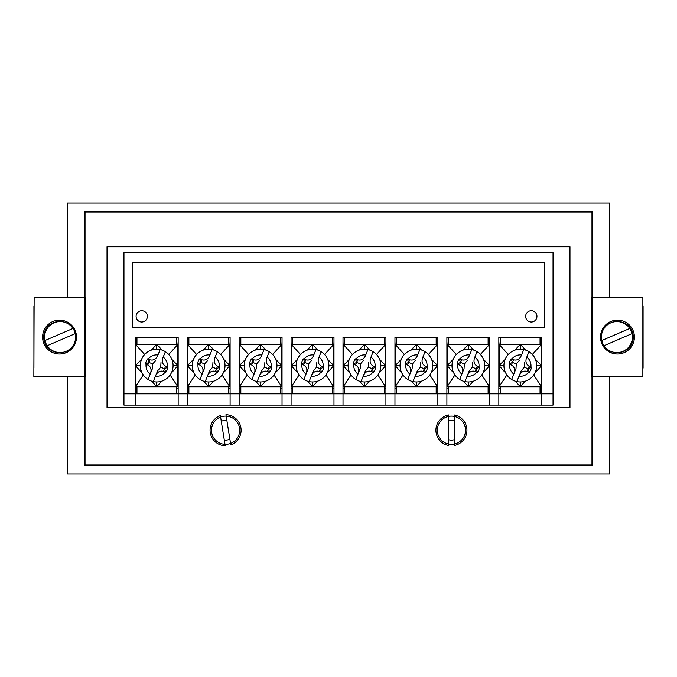 <?xml version="1.0" encoding="UTF-8"?>
<svg xmlns="http://www.w3.org/2000/svg" width="677" height="677" viewBox="0 0 677 677"><rect width="100%" height="100%" fill="white"/><g stroke="black" fill="none" stroke-linecap="round" stroke-linejoin="round"><path stroke-width="1.02" d="M465.531 430.242A14.115 14.115 0 0 1 451.415 444.357A14.115 14.115 0 0 1 437.3 430.242A14.115 14.115 0 0 1 451.415 416.127A14.115 14.115 0 0 1 465.531 430.242M448.597 439.712A9.884 9.884 0 0 0 454.242 439.712M239.7 430.242A14.115 14.115 0 0 1 225.585 444.357A14.115 14.115 0 0 1 211.469 430.242A14.115 14.115 0 0 1 225.585 416.127A14.115 14.115 0 0 1 239.7 430.242M224.299 440.042A9.884 9.884 0 0 0 229.875 439.145M591.148 464.117L591.148 212.883L85.852 212.883L85.852 464.117L591.148 464.117L592.553 465.522L592.553 376.607M592.553 297.567L592.553 211.478L591.148 212.883M592.053 349.789L592.053 297.567L642.862 297.567L642.862 376.607L592.053 376.607L592.053 346.971M592.553 211.478L84.447 211.478L85.852 212.883M84.447 211.478L84.447 297.567M84.447 376.607L84.447 465.522L85.852 464.117M34.138 297.567L33.85 376.607L34.138 297.567L84.947 297.567L84.947 349.789M84.447 465.522L592.553 465.522M107.025 246.758L107.025 407.664L569.975 407.664L569.975 246.758L107.025 246.758M609.495 376.607L609.495 474.002L67.505 474.002L67.505 376.607M67.505 297.567L67.505 202.998L609.495 202.998L609.495 297.567M226.871 420.451A9.884 9.884 0 0 0 221.294 421.339M454.242 420.772A9.884 9.884 0 0 0 448.597 420.772M634.4 337.087A16.933 16.933 -90 0 0 617.458 320.153A16.933 16.933 -90 0 0 600.524 337.087A16.933 16.933 -90 0 0 617.458 354.029A16.933 16.933 -90 0 0 634.4 337.087M617.492 320.153A16.933 16.933 -90 0 0 600.592 337.087A16.933 16.933 -90 0 0 617.492 354.029M617.568 354.029A16.933 16.933 90 0 1 600.744 337.087A16.933 16.933 90 0 1 617.568 320.153M617.602 320.153A16.933 16.933 -90 0 0 600.804 337.087A16.933 16.933 -90 0 0 617.602 354.029M642.862 376.607L642.862 297.567M643.082 368.144L643.082 306.038L642.93 368.144M632.03 333.634L632.047 333.634A15.529 15.529 -90 0 0 629.805 328.447L601.768 340.539A15.529 15.529 90 0 1 629.796 328.447L601.76 340.539A15.529 15.529 -90 0 0 604.002 345.727L632.03 333.634A15.529 15.529 90 0 1 603.994 345.727M616.891 352.615L617.805 352.615A15.529 15.529 -90 0 0 621.511 322.015A15.529 15.529 -90 0 0 617.805 321.567L616.891 321.567M42.6 337.087A16.933 16.933 90 0 0 59.542 354.029A16.933 16.933 90 0 0 76.476 337.087A16.933 16.933 90 0 0 59.542 320.153A16.933 16.933 90 0 0 42.6 337.087M59.508 354.029A16.933 16.933 90 0 0 76.408 337.087A16.933 16.933 90 0 0 59.508 320.153M59.432 320.153A16.933 16.933 -90 0 1 76.256 337.087A16.933 16.933 -90 0 1 59.432 354.029M59.398 354.029A16.933 16.933 90 0 0 76.196 337.087A16.933 16.933 90 0 0 59.398 320.153M34.138 376.607L84.947 376.607L84.947 346.971M33.918 306.038L33.918 368.144L34.07 306.038M44.97 340.539A15.529 15.529 -90 0 1 73.006 328.447L44.953 340.539A15.529 15.529 90 0 0 47.195 345.727L75.232 333.634A15.529 15.529 -90 0 1 47.204 345.727L75.24 333.634A15.529 15.529 90 0 0 72.998 328.455M60.109 321.567L59.195 321.567A15.529 15.529 90 0 0 55.489 352.167A15.529 15.529 90 0 0 59.195 352.615L60.109 352.615M454.242 445.508A15.529 15.529 0 0 0 454.242 414.976L454.242 445.508M448.597 414.976A15.529 15.529 0 0 0 448.597 445.508L448.597 414.976M230.789 444.874A15.529 15.529 0 0 0 225.949 414.722L230.789 444.874M220.372 415.619A15.529 15.529 0 0 0 225.221 445.762L220.372 415.619M531.301 322.015A5.644 5.644 0 0 0 536.954 316.371A5.644 5.644 0 0 0 531.301 310.726A5.644 5.644 0 0 0 525.657 316.371A5.644 5.644 0 0 0 531.301 322.015M141.747 322.015A5.644 5.644 0 0 0 147.391 316.371A5.644 5.644 0 0 0 141.747 310.726A5.644 5.644 0 0 0 136.094 316.371A5.644 5.644 0 0 0 141.747 322.015M541.752 388.183L540.051 388.183M498.839 343.019L500.531 343.019M540.051 343.019L541.752 343.019M500.531 388.183L498.839 388.183M489.809 388.183L488.117 388.183M446.896 343.019L448.597 343.019M488.117 343.019L489.809 343.019M448.597 388.183L446.896 388.183M437.867 388.183L436.174 388.183M394.962 343.019L396.654 343.019M436.174 343.019L437.867 343.019M396.654 388.183L394.962 388.183M385.924 388.183L384.231 388.183M343.019 343.019L344.711 343.019M384.231 343.019L385.924 343.019M344.711 388.183L343.019 388.183M333.981 388.183L332.289 388.183M291.076 343.019L292.769 343.019M332.289 343.019L333.981 343.019M292.769 388.183L291.076 388.183M282.038 388.183L280.346 388.183M239.133 343.019L240.826 343.019M280.346 343.019L282.038 343.019M240.826 388.183L239.133 388.183M178.161 388.183L176.469 388.183M135.248 343.019L136.949 343.019M176.469 343.019L178.161 343.019M136.949 388.183L135.248 388.183M230.104 388.183L228.403 388.183M187.19 343.019L188.883 343.019M228.403 343.019L230.104 343.019M188.883 388.183L187.19 388.183M178.161 405.117L178.161 337.374L135.248 337.374L135.248 405.117L230.104 405.117L230.104 337.374L187.19 337.374L187.19 405.117M135.248 405.117L123.959 405.117L123.959 393.828L553.041 393.828L553.041 405.117L541.752 405.117L541.752 337.374L498.839 337.374L498.839 405.117L489.809 405.117L489.809 337.374L446.896 337.374L446.896 405.117L437.867 405.117L437.867 337.374L394.962 337.374L394.962 405.117L385.924 405.117L385.924 337.374L343.019 337.374L343.019 405.117L333.981 405.117L333.981 337.374L291.076 337.374L291.076 405.117L282.038 405.117L282.038 337.374L239.133 337.374L239.133 405.117L230.104 405.117M553.041 393.828L553.041 252.682L123.959 252.682L123.959 393.828M498.839 405.117L541.752 405.117M446.896 405.117L489.809 405.117M394.962 405.117L437.867 405.117M343.019 405.117L385.924 405.117M291.076 405.117L333.981 405.117M239.133 405.117L282.038 405.117M132.43 327.49L544.57 327.49L544.57 262.566L132.43 262.566L132.43 327.49M176.469 393.828L176.469 386.77M176.469 344.449L176.469 337.374M136.949 337.374L136.949 344.449M136.949 386.77L136.949 393.828M167.879 367.112A11.272 11.272 0 0 1 165.763 372.316L163.487 371.402L164.553 368.787L167.879 367.112L165.611 366.172C162.615 364.505 161.693 361.789 162.835 358.006L165.281 351.989M145.53 364.091A11.272 11.272 0 0 1 147.645 358.886L149.922 359.792C153.23 360.697 155.795 359.385 157.606 355.882L160.161 349.594A16.375 16.375 0 0 1 171.873 371.766A16.375 16.375 0 0 1 148.018 379.475L150.573 373.188C151.716 369.414 150.793 366.689 147.798 365.03L145.53 364.091L148.864 362.407L147.798 365.03M165.391 351.718L162.835 358.006M147.645 358.886L148.864 362.407L152.68 363.964L152.41 368.66L148.018 379.475A16.375 16.375 0 0 1 160.161 349.594L157.606 355.882M150.573 373.188L152.41 368.66M157.639 370.784L153.247 381.6L157.639 370.784L160.728 367.239L160.999 362.542M155.769 360.409L152.68 363.964M160.728 367.239L164.553 368.787L165.763 372.316M155.803 375.32C157.614 371.808 160.178 370.505 163.487 371.402M168.751 354.503L177.873 344.449L135.535 344.449L135.535 386.77L177.873 386.77L170.13 374.965M135.535 365.563L141.552 359.394M144.666 354.503L135.535 344.449M135.535 386.643L143.279 374.965M142.178 373.145L135.535 365.724M177.873 344.449L177.873 386.643M161.752 381.176L156.709 386.643L151.656 381.176M140.334 365.648L135.535 365.648M171.239 373.145L177.873 365.724M177.873 365.648L173.075 365.648M151.073 350.229L156.709 344.466L162.336 350.229M177.873 365.563L171.856 359.394M156.709 386.643L156.709 381.972M156.709 344.466L156.709 349.23M228.403 393.828L228.403 386.77M228.403 344.449L228.403 337.374M188.883 337.374L188.883 344.449M188.883 386.77L188.883 393.828M219.822 367.112A11.272 11.272 0 0 1 217.706 372.316L215.43 371.402L216.488 368.787L219.822 367.112L217.554 366.172C214.558 364.505 213.636 361.789 214.778 358.006L217.224 351.989M197.472 364.091A11.272 11.272 0 0 1 199.588 358.886L201.864 359.792C205.173 360.697 207.737 359.385 209.548 355.882L212.104 349.594A16.375 16.375 0 0 1 223.816 371.766A16.375 16.375 0 0 1 199.96 379.475L202.516 373.188C203.659 369.414 202.736 366.689 199.74 365.03L197.472 364.091L200.798 362.407L199.74 365.03M217.334 351.718L214.778 358.006M199.588 358.886L200.798 362.407L204.623 363.964L204.352 368.66L199.96 379.475A16.375 16.375 0 0 1 212.104 349.594L209.548 355.882M202.516 373.188L204.352 368.66M209.582 370.784L205.19 381.6L209.582 370.784L212.671 367.239L212.942 362.542M207.712 360.409L204.623 363.964M212.671 367.239L216.488 368.787L217.706 372.316M207.746 375.32C209.557 371.808 212.121 370.505 215.43 371.402M220.685 354.503L229.816 344.449L187.478 344.449L187.478 386.77L229.816 386.77L222.073 374.965M187.478 365.563L193.495 359.394M196.601 354.503L187.478 344.449M187.478 386.643L195.221 374.965M194.113 373.145L187.478 365.724M229.816 344.449L229.816 386.643M213.695 381.176L208.643 386.643L203.599 381.176M192.276 365.648L187.478 365.648M223.173 373.145L229.816 365.724M229.816 365.648L225.018 365.648M203.015 350.229L208.643 344.466L214.279 350.229M229.816 365.563L223.799 359.394M208.643 386.643L208.643 381.972M208.643 344.466L208.643 349.23M280.346 393.828L280.346 386.77M280.346 344.449L280.346 337.374M240.826 337.374L240.826 344.449M240.826 386.77L240.826 393.828M271.765 367.112A11.272 11.272 0 0 1 269.649 372.316L267.373 371.402L268.43 368.787L271.765 367.112L269.497 366.172C266.501 364.505 265.57 361.789 266.721 358.006L269.167 351.989M249.415 364.091A11.272 11.272 0 0 1 251.531 358.886L253.807 359.792C257.116 360.697 259.68 359.385 261.491 355.882L264.047 349.594A16.375 16.375 0 0 1 275.759 371.766A16.375 16.375 0 0 1 251.903 379.475L254.459 373.188C255.601 369.414 254.679 366.689 251.683 365.03L249.415 364.091L252.741 362.407L251.683 365.03M269.277 351.718L266.721 358.006M251.531 358.886L252.741 362.407L256.566 363.964L256.295 368.66L251.903 379.475A16.375 16.375 0 0 1 264.047 349.594L261.491 355.882M254.459 373.188L256.295 368.66M261.525 370.784L257.133 381.6L261.525 370.784L264.614 367.239L264.876 362.542M259.646 360.409L256.566 363.964M264.614 367.239L268.43 368.787L269.649 372.316M259.689 375.32C261.5 371.808 264.064 370.505 267.373 371.402M272.628 354.503L281.759 344.449L239.413 344.449L239.413 386.77L281.759 386.77L274.016 374.965M239.413 365.563L245.438 359.394M248.544 354.503L239.413 344.449M239.413 386.643L247.156 374.965M246.056 373.145L239.413 365.724M281.759 344.449L281.759 386.643M265.638 381.176L260.586 386.643L255.534 381.176M244.219 365.648L239.413 365.648M275.116 373.145L281.759 365.724M281.759 365.648L276.961 365.648M254.958 350.229L260.586 344.466L266.222 350.229M281.759 365.563L275.742 359.394M260.586 386.643L260.586 381.972M260.586 344.466L260.586 349.23M332.289 393.828L332.289 386.77M332.289 344.449L332.289 337.374M292.769 337.374L292.769 344.449M292.769 386.77L292.769 393.828M323.708 367.112A11.272 11.272 0 0 1 321.592 372.316L319.316 371.402L320.373 368.787L323.708 367.112L321.44 366.172C318.435 364.505 317.513 361.789 318.664 358.006L321.11 351.989M301.358 364.091A11.272 11.272 0 0 1 303.465 358.886L305.75 359.792C309.059 360.697 311.623 359.385 313.434 355.882L315.99 349.594A16.375 16.375 0 0 1 327.693 371.766A16.375 16.375 0 0 1 303.838 379.475L306.393 373.188C307.544 369.414 306.622 366.689 303.618 365.03L301.358 364.091L304.684 362.407L303.618 365.03M321.22 351.718L318.664 358.006M303.465 358.886L304.684 362.407L308.5 363.964L308.238 368.66L303.838 379.475A16.375 16.375 0 0 1 315.99 349.594L313.434 355.882M306.393 373.188L308.238 368.66M313.468 370.784L309.067 381.6L313.468 370.784L316.557 367.239L316.819 362.542M311.589 360.409L308.5 363.964M316.557 367.239L320.373 368.787L321.592 372.316M311.623 375.32C313.443 371.808 315.998 370.505 319.316 371.402M324.571 354.503L333.702 344.449L291.355 344.449L291.355 386.77L333.702 386.77L325.959 374.965M291.355 365.563L297.381 359.394M300.486 354.503L291.355 344.449M291.355 386.643L299.099 374.965M297.998 373.145L291.355 365.724M333.702 344.449L333.702 386.643M317.581 381.176L312.529 386.643L307.476 381.176M296.154 365.648L291.355 365.648M327.059 373.145L333.702 365.724M333.702 365.648L328.904 365.648M306.901 350.229L312.529 344.466L318.156 350.229M333.702 365.563L327.676 359.394M312.529 386.643L312.529 381.972M312.529 344.466L312.529 349.23M384.231 393.828L384.231 386.77M384.231 344.449L384.231 337.374M344.711 337.374L344.711 344.449M344.711 386.77L344.711 393.828M375.642 367.112A11.272 11.272 0 0 1 373.535 372.316L371.25 371.402L372.316 368.787L375.642 367.112L373.382 366.172C370.378 364.505 369.456 361.789 370.607 358.006L373.052 351.989M353.292 364.091A11.272 11.272 0 0 1 355.408 358.886L357.684 359.792C361.002 360.697 363.557 359.385 365.377 355.882L367.933 349.594A16.375 16.375 0 0 1 379.636 371.766A16.375 16.375 0 0 1 355.78 379.475L358.336 373.188C359.487 369.414 358.565 366.689 355.56 365.03L353.292 364.091L356.627 362.407L355.56 365.03M373.162 351.718L370.607 358.006M355.408 358.886L356.627 362.407L360.443 363.964L360.181 368.66L355.78 379.475A16.375 16.375 0 0 1 367.933 349.594L365.377 355.882M358.336 373.188L360.181 368.66M365.411 370.784L361.01 381.6L365.411 370.784L368.5 367.239L368.762 362.542M363.532 360.409L360.443 363.964M368.5 367.239L372.316 368.787L373.535 372.316M363.566 375.32C365.377 371.808 367.941 370.505 371.25 371.402M376.514 354.503L385.645 344.449L343.298 344.449L343.298 386.77L385.645 386.77L377.901 374.965M343.298 365.563L349.324 359.394M352.429 354.503L343.298 344.449M343.298 386.643L351.041 374.965M349.941 373.145L343.298 365.724M385.645 344.449L385.645 386.643M369.524 381.176L364.471 386.643L359.419 381.176M348.096 365.648L343.298 365.648M379.002 373.145L385.645 365.724M385.645 365.648L380.846 365.648M358.844 350.229L364.471 344.466L370.099 350.229M385.645 365.563L379.619 359.394M364.471 386.643L364.471 381.972M364.471 344.466L364.471 349.23M436.174 393.828L436.174 386.77M436.174 344.449L436.174 337.374M396.654 337.374L396.654 344.449M396.654 386.77L396.654 393.828M427.585 367.112A11.272 11.272 0 0 1 425.469 372.316L423.193 371.402L424.259 368.787L427.585 367.112L425.317 366.172C422.321 364.505 421.399 361.789 422.541 358.006L424.995 351.989M405.235 364.091A11.272 11.272 0 0 1 407.351 358.886L409.627 359.792C412.936 360.697 415.5 359.385 417.311 355.882L419.867 349.594A16.375 16.375 0 0 1 431.579 371.766A16.375 16.375 0 0 1 407.723 379.475L410.279 373.188C411.43 369.414 410.499 366.689 407.503 365.03L405.235 364.091L408.57 362.407L407.503 365.03M425.097 351.718L422.541 358.006M407.351 358.886L408.57 362.407L412.386 363.964L412.124 368.66L407.723 379.475A16.375 16.375 0 0 1 419.867 349.594L417.311 355.882M410.279 373.188L412.124 368.66M417.354 370.784L412.953 381.6L417.354 370.784L420.434 367.239L420.705 362.542M415.475 360.409L412.386 363.964M420.434 367.239L424.259 368.787L425.469 372.316M415.509 375.32C417.32 371.808 419.884 370.505 423.193 371.402M428.456 354.503L437.587 344.449L395.241 344.449L395.241 386.77L437.587 386.77L429.844 374.965M395.241 365.563L401.258 359.394M404.372 354.503L395.241 344.449M395.241 386.643L402.984 374.965M401.884 373.145L395.241 365.724M437.587 344.449L437.587 386.643M421.466 381.176L416.414 386.643L411.362 381.176M400.039 365.648L395.241 365.648M430.944 373.145L437.587 365.724M437.587 365.648L432.781 365.648M410.778 350.229L416.414 344.466L422.042 350.229M437.587 365.563L431.562 359.394M416.414 386.643L416.414 381.972M416.414 344.466L416.414 349.23M488.117 393.828L488.117 386.77M488.117 344.449L488.117 337.374M448.597 337.374L448.597 344.449M448.597 386.77L448.597 393.828M479.528 367.112A11.272 11.272 0 0 1 477.412 372.316L475.136 371.402L476.202 368.787L479.528 367.112L477.26 366.172C474.264 364.505 473.341 361.789 474.484 358.006L476.93 351.989M457.178 364.091A11.272 11.272 0 0 1 459.294 358.886L461.57 359.792C464.879 360.697 467.443 359.385 469.254 355.882L471.81 349.594A16.375 16.375 0 0 1 483.522 371.766A16.375 16.375 0 0 1 459.666 379.475L462.222 373.188C463.364 369.414 462.442 366.689 459.446 365.03L457.178 364.091L460.512 362.407L459.446 365.03M477.04 351.718L474.484 358.006M459.294 358.886L460.512 362.407L464.329 363.964L464.058 368.66L459.666 379.475A16.375 16.375 0 0 1 471.81 349.594L469.254 355.882M462.222 373.188L464.058 368.66M469.288 370.784L464.896 381.6L469.288 370.784L472.377 367.239L472.648 362.542M467.418 360.409L464.329 363.964M472.377 367.239L476.202 368.787L477.412 372.316M467.452 375.32C469.263 371.808 471.827 370.505 475.136 371.402M480.399 354.503L489.522 344.449L447.184 344.449L447.184 386.77L489.522 386.77L481.779 374.965M447.184 365.563L453.201 359.394M456.315 354.503L447.184 344.449M447.184 386.643L454.927 374.965M453.827 373.145L447.184 365.724M489.522 344.449L489.522 386.643M473.401 381.176L468.357 386.643L463.305 381.176M451.982 365.648L447.184 365.648M482.887 373.145L489.522 365.724M489.522 365.648L484.724 365.648M462.721 350.229L468.357 344.466L473.985 350.229M489.522 365.563L483.505 359.394M468.357 386.643L468.357 381.972M468.357 344.466L468.357 349.23M540.051 393.828L540.051 386.77M540.051 344.449L540.051 337.374M500.531 337.374L500.531 344.449M500.531 386.77L500.531 393.828M531.47 367.112A11.272 11.272 0 0 1 529.355 372.316L527.078 371.402L528.136 368.787L531.47 367.112L529.202 366.172C526.207 364.505 525.284 361.789 526.427 358.006L528.872 351.989M509.121 364.091A11.272 11.272 0 0 1 511.237 358.886L513.513 359.792C516.822 360.697 519.386 359.385 521.197 355.882L523.753 349.594A16.375 16.375 0 0 1 535.465 371.766A16.375 16.375 0 0 1 511.609 379.475L514.165 373.188C515.307 369.414 514.385 366.689 511.389 365.03L509.121 364.091L512.447 362.407L511.389 365.03M528.982 351.718L526.427 358.006M511.237 358.886L512.447 362.407L516.272 363.964L516.001 368.66L511.609 379.475A16.375 16.375 0 0 1 523.753 349.594L521.197 355.882M514.165 373.188L516.001 368.66M521.231 370.784L516.839 381.6L521.231 370.784L524.32 367.239L524.59 362.542M519.361 360.409L516.272 363.964M524.32 367.239L528.136 368.787L529.355 372.316M519.394 375.32C521.205 371.808 523.77 370.505 527.078 371.402M532.334 354.503L541.465 344.449L499.127 344.449L499.127 386.77L541.465 386.77L533.721 374.965M499.127 365.563L505.144 359.394M508.249 354.503L499.127 344.449M499.127 386.643L506.87 374.965M505.761 373.145L499.127 365.724M541.465 344.449L541.465 386.643M525.344 381.176L520.291 386.643L515.248 381.176M503.925 365.648L499.127 365.648M534.822 373.145L541.465 365.724M541.465 365.648L536.666 365.648M514.664 350.229L520.291 344.466L525.927 350.229M541.465 365.563L535.448 359.394M520.291 386.643L520.291 381.972M520.291 344.466L520.291 349.23M163.216 357.075C166.314 359.622 167.693 362.889 167.354 366.883M160.161 349.594A16.375 16.375 0 0 0 141.535 359.436M148.178 359.089C150.726 355.992 153.992 354.613 157.986 354.951M150.192 374.127C147.095 371.58 145.716 368.313 146.054 364.319M149.922 359.792L148.864 362.407M171.873 371.766A16.375 16.375 0 0 1 153.247 381.6M165.23 372.113C162.683 375.21 159.417 376.59 155.422 376.251M164.553 368.787L165.611 366.172M215.159 357.075C218.256 359.622 219.636 362.889 219.297 366.883M212.104 349.594A16.375 16.375 0 0 0 193.478 359.436M200.121 359.089C202.668 355.992 205.935 354.613 209.929 354.951M202.135 374.127C199.038 371.58 197.659 368.313 197.997 364.319M201.864 359.792L200.798 362.407M223.816 371.766A16.375 16.375 0 0 1 205.19 381.6M217.173 372.113C214.626 375.21 211.359 376.59 207.365 376.251M216.488 368.787L217.554 366.172M267.102 357.075C270.199 359.622 271.579 362.889 271.24 366.883M264.047 349.594A16.375 16.375 0 0 0 245.421 359.436M252.064 359.089C254.611 355.992 257.878 354.613 261.872 354.951M254.078 374.127C250.981 371.58 249.601 368.313 249.94 364.319M253.807 359.792L252.741 362.407M275.759 371.766A16.375 16.375 0 0 1 257.133 381.6M269.116 372.113C266.569 375.21 263.302 376.59 259.308 376.251M268.43 368.787L269.497 366.172M319.045 357.075C322.142 359.622 323.521 362.889 323.183 366.883M315.99 349.594A16.375 16.375 0 0 0 297.364 359.436M304.007 359.089C306.546 355.992 309.821 354.613 313.815 354.951M306.021 374.127C302.915 371.58 301.536 368.313 301.883 364.319M305.75 359.792L304.684 362.407M327.693 371.766A16.375 16.375 0 0 1 309.067 381.6M321.05 372.113C318.512 375.21 315.245 376.59 311.251 376.251M320.373 368.787L321.44 366.172M370.979 357.075C374.085 359.622 375.464 362.889 375.117 366.883M367.933 349.594A16.375 16.375 0 0 0 349.307 359.436M355.95 359.089C358.488 355.992 361.755 354.613 365.749 354.951M357.955 374.127C354.858 371.58 353.479 368.313 353.817 364.319M357.684 359.792L356.627 362.407M379.636 371.766A16.375 16.375 0 0 1 361.01 381.6M372.993 372.113C370.454 375.21 367.179 376.59 363.185 376.251M372.316 368.787L373.382 366.172M422.922 357.075C426.019 359.622 427.399 362.889 427.06 366.883M419.867 349.594A16.375 16.375 0 0 0 401.241 359.436M407.884 359.089C410.431 355.992 413.698 354.613 417.692 354.951M409.898 374.127C406.801 371.58 405.421 368.313 405.76 364.319M409.627 359.792L408.57 362.407M431.579 371.766A16.375 16.375 0 0 1 412.953 381.6M424.936 372.113C422.389 375.21 419.122 376.59 415.128 376.251M424.259 368.787L425.317 366.172M474.865 357.075C477.962 359.622 479.341 362.889 479.003 366.883M471.81 349.594A16.375 16.375 0 0 0 453.184 359.436M459.827 359.089C462.374 355.992 465.641 354.613 469.635 354.951M461.841 374.127C458.744 371.58 457.364 368.313 457.703 364.319M461.57 359.792L460.512 362.407M483.522 371.766A16.375 16.375 0 0 1 464.896 381.6M476.879 372.113C474.332 375.21 471.065 376.59 467.071 376.251M476.202 368.787L477.26 366.172M526.808 357.075C529.905 359.622 531.284 362.889 530.946 366.883M523.753 349.594A16.375 16.375 0 0 0 505.127 359.436M511.77 359.089C514.317 355.992 517.583 354.613 521.578 354.951M513.784 374.127C510.686 371.58 509.307 368.313 509.646 364.319M513.513 359.792L512.447 362.407M535.465 371.766A16.375 16.375 0 0 1 516.839 381.6M528.822 372.113C526.274 375.21 523.008 376.59 519.014 376.251M528.136 368.787L529.202 366.172"/></g></svg>
